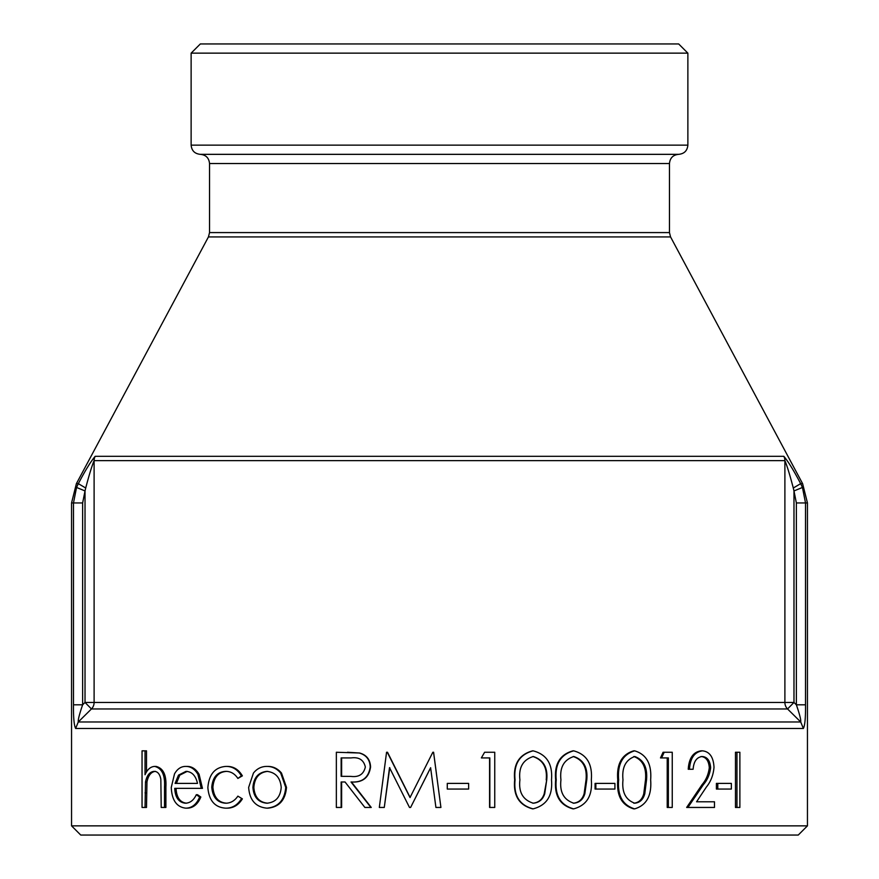 <?xml version="1.0" encoding="UTF-8"?>
<svg xmlns="http://www.w3.org/2000/svg" width="879" height="879" viewBox="0 0 879 879"><rect width="100%" height="100%" fill="white"/><g stroke="black" fill="none" stroke-linecap="round" stroke-linejoin="round"><path stroke-width="1.32" d="M75.627 728.471L803.373 728.471C804.955 725.395 805.658 717.506 805.516 704.804L805.516 502.953L807.449 502.953L807.449 825.853L71.551 825.853L71.551 502.953L73.484 502.953L73.484 704.804C73.342 717.462 74.056 725.351 75.627 728.471L78.286 721.967C77.923 720.022 79.374 714.297 82.637 704.804L82.637 502.953L85.021 490.943L76.55 487.449L73.484 502.953L82.637 502.953M735.47 807.449L735.47 752.259L736.954 752.259L736.954 807.449L735.47 807.449M716.407 789.056L716.407 783.398L717.791 783.398L717.791 789.056L716.407 789.056M696.575 801.791L714.484 801.791L714.484 807.449L687.905 807.449L703.409 784.606C707.408 779.97 709.814 774.333 710.65 767.697C710.089 760.709 707.309 756.973 702.321 756.511C696.794 757.116 693.729 761.357 693.124 769.246L688.235 769.246C688.982 758.017 693.3 751.886 701.189 750.842L702.508 750.842C709.606 751.6 713.451 757.072 714.012 767.257C713.385 774.959 710.836 781.563 706.364 787.057L696.575 801.791L713.111 801.791M687.905 807.449L686.664 807.449L702.09 784.606C706.068 779.97 708.474 774.333 709.298 767.697C708.738 760.698 705.98 756.973 701.013 756.511M668.359 807.449L668.359 757.918L661.59 757.918L664.183 752.259L672.248 752.259L672.248 807.449L667.216 807.449L667.216 757.918M661.59 757.918L660.492 757.918L663.074 752.259L664.183 752.259M633.682 808.867C621.761 805.285 616.465 795.627 617.761 779.882C616.432 764.148 621.728 754.468 633.682 750.842L634.649 750.842C646.494 754.369 651.833 764.049 650.647 779.882C651.855 795.649 646.515 805.318 634.649 808.867L633.682 808.867M595.072 789.056L595.072 783.398L595.852 783.398L595.852 789.056L595.072 789.056M573.009 808.867C559.989 805.285 554.199 795.627 555.649 779.882C554.166 764.148 559.956 754.468 573.009 750.842L573.668 750.842C586.722 754.369 592.611 764.049 591.325 779.882C592.633 795.649 586.754 805.318 573.668 808.867L573.009 808.867M532.641 808.867C519.159 805.285 513.171 795.627 514.676 779.882C513.138 764.148 519.126 754.468 532.641 750.842L533.103 750.842C546.694 754.369 552.814 764.049 551.496 779.882C552.847 795.649 546.716 805.318 533.103 808.867L532.641 808.867M489.834 807.449L489.834 757.918L481.362 757.918L484.604 752.259L494.756 752.259L494.756 807.449L489.581 807.449L489.581 757.918M481.362 757.918L484.604 752.259M447.279 789.056L447.279 783.398L447.279 789.056L468.628 789.056L468.628 783.398L447.323 783.398M387.265 752.259L410.021 797.55L432.831 752.259L433.589 752.259L440.917 807.449L435.918 807.449L430.611 767.741L410.614 807.449L409.493 807.449L389.518 767.653L384.277 807.449L379.321 807.449L386.562 752.259L387.518 752.259L410.163 797.55M430.655 767.741L410.614 807.449M389.771 767.653L384.277 807.449M347.513 752.259L359.676 753.017C366.609 754.984 370.235 759.654 370.564 767.015C368.949 777.706 362.577 782.695 351.446 781.98L371.257 807.449L364.884 807.449L345.04 781.98L341.623 781.98L341.623 807.449L336.349 807.449L336.349 752.259L359.676 753.017M281.489 773.059L286.499 787.397C285.378 800.165 279.137 807.087 267.787 808.164L266.93 808.164C255.69 807.098 249.592 800.176 248.647 787.397L253.427 773.091C257.009 768.62 261.513 766.4 266.93 766.411L267.787 766.411C273.182 766.4 277.753 768.609 281.489 773.059L280.698 773.059L285.73 787.397L286.499 787.397M226.738 771.366C218.421 771.905 213.806 777.179 212.894 787.177C213.784 797.308 218.41 802.659 226.771 803.208M211.762 787.177C212.652 797.308 217.3 802.659 225.705 803.208C230.639 803.175 234.693 800.813 237.879 796.132L242.373 798.857C238.462 805.153 233.232 808.251 226.705 808.164L225.639 808.164C214.883 807.438 208.96 800.582 207.862 787.617C208.949 774.267 214.981 767.202 225.969 766.411L227.035 766.411C233.506 766.356 238.627 769.51 242.373 775.86L237.879 778.442C234.737 773.685 230.661 771.322 225.672 771.366C217.311 771.905 212.674 777.179 211.762 787.177L212.894 787.177M200.841 797.022C197.742 804.395 193.127 808.109 186.974 808.164L185.711 808.164C176.635 807.087 171.823 800.165 171.273 787.397L174.503 773.927C177.316 768.894 181.085 766.378 185.799 766.411L187.062 766.411C191.963 766.4 195.984 769.048 199.115 774.355L202.456 788.353L174.723 788.353C175.207 797.473 178.723 802.428 185.26 803.208C190.04 803.109 193.721 800.275 196.292 794.715L197.511 794.715L200.841 797.022L199.643 797.022C196.544 804.395 191.897 808.109 185.711 808.164M176.042 788.353C176.525 797.473 180.019 802.428 186.524 803.208M154.616 766.411C161.857 768.158 165.153 774.97 164.516 786.859L165.889 786.859C166.527 774.97 163.241 768.147 156.033 766.411L154.616 766.411C150.54 766.664 147.353 769.444 145.035 774.74L145.035 750.842L146.496 750.842L146.496 771.993M165.889 786.859L165.889 807.449L161.209 807.449L160.835 779.299C159.868 774.014 157.605 771.366 154.056 771.366C149.661 771.85 146.815 775.41 145.496 782.046L146.958 782.046L146.496 807.449L142.046 807.449L142.046 750.842L145.035 750.842M155.473 771.366C151.111 771.85 148.265 775.41 146.958 782.046M807.449 825.853L798.253 835.05L80.747 835.05L71.551 825.853M191.128 53.147L687.872 53.147L678.665 43.95L200.335 43.95L191.128 53.147L191.128 145.134C191.677 150.727 194.742 153.792 200.335 154.341L678.665 154.341C684.258 153.792 687.323 150.727 687.872 145.134L191.128 145.134M87.999 466.529L89.779 463.574M784.892 460.64C787.09 465.881 789.891 475.001 793.287 488.01L800.659 483.67C793.869 470.661 788.254 461.541 783.815 456.3A9.197 9.087 90 0 1 784.892 460.64L784.892 702.453L793.979 702.453L787.551 708.957L800.714 721.967L78.286 721.967L91.449 708.957A9.197 9.087 90 0 0 94.108 702.453L94.108 460.64A9.197 9.087 -90 0 1 95.185 456.3C90.746 461.541 85.131 470.661 78.341 483.67L85.713 488.01C89.109 475.001 91.91 465.881 94.108 460.64L784.892 460.64M73.484 704.804L82.637 704.804L85.021 702.453L784.892 702.453A9.197 9.087 -90 0 0 787.551 708.957L91.449 708.957L85.021 702.453L85.021 490.943L85.713 488.01M803.373 728.471L800.714 721.967C801.099 720.055 799.648 714.33 796.363 704.804L793.979 702.453L793.979 490.943L796.363 502.953L796.363 704.804L805.516 704.804M796.363 502.953L805.516 502.953L802.45 487.449L793.979 490.943L793.287 488.01M71.551 502.953L76.385 483.67L78.341 483.67L76.55 487.449M802.45 487.449L800.659 483.67L802.615 483.67L807.449 502.953M687.872 53.147L687.872 145.134M209.532 163.538L669.468 163.538L669.468 232.583L670.556 236.923L208.444 236.923L209.532 232.583L209.532 163.538C208.982 157.945 205.917 154.88 200.335 154.341M164.516 786.859L164.516 807.449M145.496 782.046L145.035 807.449M185.799 766.411C190.732 766.411 194.764 769.048 197.918 774.355L199.115 774.355M197.918 774.355L201.269 788.353M196.292 794.715L199.643 797.022M185.985 771.366L178.481 775.146L175.086 783.398L197.489 783.398C195.775 775.685 191.941 771.674 185.985 771.366M187.249 771.366L179.777 775.146L176.404 783.398L197.489 783.398M178.481 775.146L179.777 775.146M237.879 796.132L242.373 798.857M241.384 798.857C237.451 805.153 232.199 808.251 225.639 808.164M225.969 766.411C232.485 766.356 237.616 769.51 241.384 775.86L242.373 775.86M241.384 775.86L237.879 778.442M285.73 787.397C284.609 800.165 278.335 807.087 266.93 808.164M266.93 766.411C272.358 766.4 276.94 768.609 280.698 773.059M252.921 787.43C253.657 797.154 258.327 802.406 266.908 803.208C275.599 802.395 280.368 797.143 281.214 787.43C280.357 777.684 275.577 772.333 266.908 771.366C258.338 772.322 253.668 777.673 252.921 787.43L253.855 787.43C254.591 797.154 259.228 802.406 267.765 803.208M267.765 771.366C259.239 772.322 254.591 777.684 253.855 787.43M359.269 753.017C366.235 754.984 369.894 759.654 370.224 767.015L370.564 767.015M370.224 767.015C368.598 777.706 362.192 782.695 351.007 781.98L351.446 781.98M351.007 781.98L370.916 807.449M345.04 781.98L341.14 781.98L341.14 807.449M351.204 757.918L341.623 757.918L341.623 776.322L350.963 776.399C358.907 777.377 363.697 774.256 365.334 767.004C363.697 759.928 358.995 756.896 351.204 757.918L341.14 757.918L341.14 776.322L350.996 776.399M433.556 752.259L439.5 796.803M533.103 808.867C519.544 805.241 513.523 795.572 515.061 779.882L514.676 779.882M515.061 779.882C513.501 764.159 519.511 754.479 533.103 750.842M533.267 803.208C539.047 802.681 542.87 799.527 544.727 793.737L546.738 779.86C547.958 767.642 543.464 759.852 533.267 756.511C522.939 759.753 518.489 767.532 519.918 779.86C518.456 792.144 522.906 799.923 533.267 803.208M532.806 803.208C538.541 802.692 542.343 799.527 544.211 793.737L544.727 793.737M544.211 793.737L546.738 779.86M546.211 779.86C547.408 767.62 542.947 759.83 532.806 756.511M573.668 808.867C560.582 805.241 554.77 795.572 556.231 779.882L555.649 779.882M556.231 779.882C554.737 764.159 560.549 754.479 573.668 750.842M573.822 803.208C579.393 802.681 583.063 799.527 584.843 793.737L586.776 779.86C587.952 767.642 583.634 759.852 573.822 756.511C563.868 759.753 559.571 767.532 560.945 779.86C559.527 792.144 563.824 799.923 573.822 803.208M573.163 803.208C578.69 802.692 582.337 799.527 584.117 793.737L584.843 793.737M584.117 793.737L586.04 779.86L586.776 779.86M586.04 779.86C587.205 767.62 582.909 759.83 573.163 756.511M595.852 783.398L614.915 783.398L614.915 789.056L595.852 789.056M634.649 808.867C622.662 805.241 617.333 795.572 618.662 779.882L617.761 779.882M618.662 779.882C617.311 764.159 622.64 754.479 634.649 750.842M634.792 803.208C639.857 802.681 643.186 799.527 644.79 793.737L646.537 779.86C647.614 767.642 643.703 759.852 634.792 756.511C625.683 759.753 621.75 767.532 622.991 779.86C621.717 792.144 625.65 799.923 634.792 803.208M633.814 803.208C638.846 802.692 642.164 799.527 643.769 793.737L644.79 793.737M643.769 793.737L645.505 779.86L646.537 779.86M645.505 779.86C646.57 767.62 642.681 759.83 633.814 756.511M689.477 769.246C690.235 758.017 694.575 751.886 702.508 750.842M703.409 784.606L702.09 784.606M710.65 767.697L709.298 767.697M717.791 783.398L731.361 783.398L731.361 789.056L717.791 789.056M736.954 752.259L739.876 752.259L739.876 807.449L736.954 807.449M783.815 456.3L95.185 456.3M669.468 232.583L209.532 232.583M145.035 792.869L146.496 792.869M208.444 236.923L76.385 483.67M670.556 236.923L802.615 483.67M669.468 163.538C670.018 157.945 673.083 154.88 678.665 154.341"/></g></svg>
